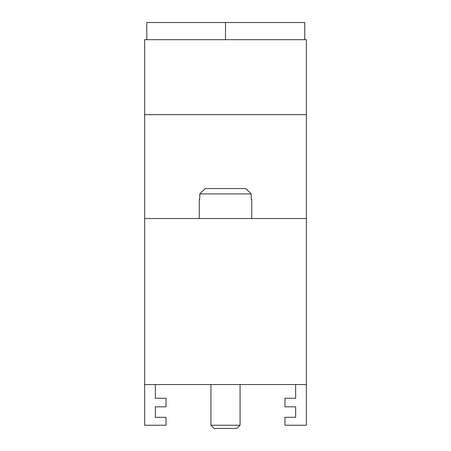 <?xml version="1.0" encoding="UTF-8"?>
<svg xmlns="http://www.w3.org/2000/svg" width="451" height="451" viewBox="0 0 451 451"><rect width="100%" height="100%" fill="white"/><g stroke="black" fill="none" stroke-linecap="round" stroke-linejoin="round"><path stroke-width="0.68" d="M225.5 39.688L225.5 22.55L304.752 22.55L304.752 39.688M144.641 114.655L144.641 384.54L306.359 384.54L306.359 39.688L144.641 39.688L144.641 114.655L306.359 114.655M295.647 384.54L295.647 398.25L284.942 398.25L284.942 406.819L295.647 406.819L295.647 417.31L284.942 417.31L284.942 425.237L306.359 425.237L306.359 384.54M144.641 218.538L306.359 218.538M146.784 39.688L146.784 22.55L225.5 22.55M240.067 425.237L236.854 428.45L214.146 428.45L210.933 425.237L240.067 425.237L240.067 384.54M210.933 425.237L210.933 384.54M251.737 218.538L251.737 199.263L251.241 199.263L251.241 193.907L199.759 193.907L199.759 199.263L199.263 199.263L199.263 218.538M251.241 193.907L245.756 188.552L251.241 193.907M205.244 188.552L199.759 193.907L205.244 188.552L245.756 188.552M144.641 384.54L144.641 425.237L166.058 425.237L166.058 417.31L155.353 417.31L155.353 406.819L166.058 406.819L166.058 398.25L155.353 398.25L155.353 384.54"/></g></svg>
